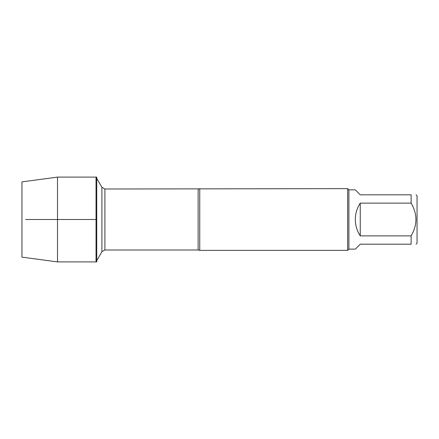 <?xml version="1.0" encoding="UTF-8"?>
<svg xmlns="http://www.w3.org/2000/svg" width="439" height="439" viewBox="0 0 439 439"><rect width="100%" height="100%" fill="white"/><g stroke="black" fill="none" stroke-linecap="round" stroke-linejoin="round"><path stroke-width="0.66" d="M96.745 219.5L96.745 261.902L96.031 261.902L96.031 177.098L96.031 261.902L57.509 261.902L57.509 177.098L96.745 177.098L96.745 219.5M416.062 194.806L417.05 195.794L417.05 243.206L416.062 244.194M411.123 194.806C417.522 194.806 417.522 194.806 411.123 194.806L411.123 203.12C417.522 214.034 417.522 224.955 411.123 235.88L411.123 244.194C417.522 244.194 417.522 244.194 411.123 244.194L360.254 244.194L355.316 249.132L348.895 249.132L348.895 189.867L355.316 189.867L360.254 194.806L411.123 194.806M411.123 203.12L360.254 203.12C357.006 208.097 355.36 213.557 355.316 219.5C355.36 225.443 357.006 230.903 360.254 235.88L411.123 235.88M199.745 188.633L199.745 250.367L347.661 250.367L347.661 188.633L104.899 189.006L104.899 249.994L101.903 251.723L101.903 187.277L96.745 178.333M360.254 235.88L360.254 203.12M57.509 261.902L21.95 257.122L21.95 181.878L57.509 177.098M25.588 219.5L96.031 219.5L25.588 219.5M199.745 250.367L198.132 249.994L198.132 189.006M198.132 249.994L104.899 249.994M101.903 251.723L96.745 260.667M104.899 189.006L101.903 187.277M348.895 189.867L347.661 188.633M348.895 249.132L347.661 250.367"/></g></svg>
